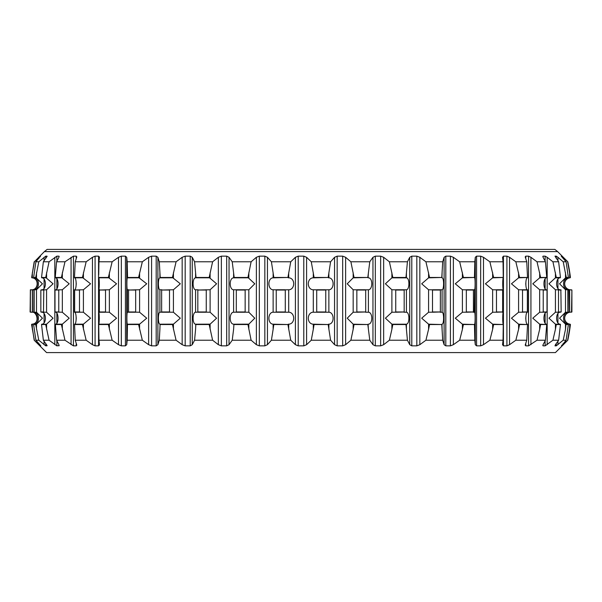 <?xml version="1.0" encoding="UTF-8"?>
<svg xmlns="http://www.w3.org/2000/svg" width="602" height="602" viewBox="0 0 602 602"><rect width="100%" height="100%" fill="white"/><g stroke="black" fill="none" stroke-linecap="round" stroke-linejoin="round"><path stroke-width="0.9" d="M31.289 312.175L31.289 312.175C36.752 310.579 40.643 323.763 31.823 324.2L34.194 340.213L46.58 352.599L555.42 352.599L567.806 340.213L561.636 345.849L566.098 340.213L563.209 340.213L556.233 345.849L554.991 345.849L555.443 344.698L558.641 340.213L552.929 340.213L545.126 345.849L543.087 345.849L543.087 344.698L545.427 340.213L537.022 340.213L528.564 345.849L525.779 345.849L525.328 344.698L526.758 340.213L515.846 340.213L509.54 344.698L506.922 345.849L503.445 345.849L502.557 344.698L503.046 340.213L489.862 340.213L483.489 344.698L480.674 345.849L476.588 345.849L475.279 344.698L474.812 340.213L459.665 340.213L453.366 344.698L450.416 345.849L445.811 345.849L444.11 344.698L442.703 340.213L425.923 340.213L419.835 344.698L416.825 345.849L411.798 345.849L409.744 344.698L407.426 340.213L389.396 340.213L383.655 344.698L380.637 345.849L375.317 345.849L372.954 344.698L369.778 340.213L350.883 340.213L345.623 344.698L342.681 345.849L337.165 345.849L334.554 344.698L330.588 340.213L311.264 340.213L306.599 344.698L303.784 345.849L298.216 345.849L295.401 344.698L290.736 340.213L271.412 340.213L267.446 344.698L264.835 345.849L259.319 345.849L256.377 344.698L251.117 340.213L232.221 340.213L229.046 344.698L226.683 345.849L221.363 345.849L218.345 344.698L212.604 340.213L194.574 340.213L192.256 344.698L190.202 345.849L185.175 345.849L182.165 344.698L176.077 340.213L159.297 340.213L157.89 344.698L156.189 345.849L151.584 345.849L148.634 344.698L142.335 340.213L127.188 340.213L126.721 344.698L125.412 345.849L121.326 345.849L118.511 344.698L112.138 340.213L98.954 340.213L99.458 344.841M39.047 343.765L39.047 344.698L40.793 345.834L35.902 340.213L38.791 340.213L45.767 345.849L47.114 345.736M34.194 340.213L39.047 344.698M47.009 345.413L43.359 340.213L49.071 340.213L56.874 345.849L59.199 345.54M58.913 344.705L58.913 345.849L58.913 344.698L56.573 340.213L64.978 340.213L73.436 345.849L76.221 345.849L76.672 344.698L75.242 340.213L86.154 340.213L92.46 344.698L95.078 345.849L98.555 345.849L99.458 344.908M76.778 345.27L76.672 344.698M525.328 344.698L525.222 345.27M542.801 345.54L543.087 344.705M570.342 324.531L567.633 340.213M570.433 324.531A189.886 189.886 0 0 1 567.806 340.213M567.633 261.787L570.433 277.469A189.886 189.886 0 0 0 567.806 261.787L562.953 257.302L562.953 258.235M570.335 289.818C562.983 290.352 562.659 277.605 570.071 277.8L570.433 277.469M569.665 329.309L569.665 324.154L570.071 324.2C562.659 324.395 562.983 311.648 570.335 312.182M566.098 261.787L568.386 277.469L566.279 277.469L563.209 261.787L566.098 261.787L561.222 256.151L562.953 257.302M568.401 289.818C562.14 290.352 561.862 277.605 568.175 277.8L568.386 277.469M565.97 324.2L565.504 324.154L565.504 329.309L565.97 324.2L568.168 324.2C561.862 324.395 562.14 311.648 568.401 312.182M566.279 324.531L568.386 324.531L566.098 340.213M565.504 329.309L563.209 340.213M567.889 289.765L565.504 289.758L559.544 283.798L565.504 277.846L567.829 277.846M565.504 324.154L559.544 318.202L565.504 312.242L569.176 312.235M563.209 261.787L557.934 257.302L557.934 260.786M558.641 261.787L560.462 277.469L556.293 277.469L552.929 261.787L558.641 261.787L554.991 256.151L556.233 256.151L557.934 257.302M560.485 289.818C555.465 290.352 555.24 277.605 560.312 277.8L560.462 277.469M555.939 324.2L555.428 324.154L555.428 329.309L556.293 324.531L555.939 324.2L560.296 324.2C555.24 324.395 555.465 311.648 560.485 312.182M556.293 324.531L560.462 324.531L558.641 340.213M555.428 329.309L552.929 340.213M555.428 324.154L548.934 318.202L555.428 312.242L558.513 312.167L558.513 289.833L555.428 289.758L548.934 283.798L555.428 277.846L560.033 277.846M552.929 261.787L547.18 257.302L547.18 344.698M545.427 261.787L546.736 277.469L540.604 277.469L537.022 261.787L545.427 261.787L543.087 257.302L543.087 256.151L545.126 256.151L547.18 257.302M542.801 256.46L543.087 257.295M546.782 289.818C543.109 290.352 542.944 277.605 546.654 277.8M546.654 324.2C542.944 324.395 543.109 311.648 546.782 312.182M540.604 324.531L539.67 324.154L539.67 329.309L540.604 324.531L546.736 324.531L545.427 340.213M539.67 329.309L537.022 340.213M539.67 324.154L532.785 318.202L539.67 312.242L543.222 312.167L543.222 289.833L539.67 289.758L532.785 283.798L539.67 277.846L546.736 277.469M537.022 261.787L530.926 257.302L530.926 344.698M526.758 261.787L527.525 277.469L519.564 277.469L515.846 261.787L526.758 261.787L525.328 257.302L525.779 256.151L528.564 256.151L530.926 257.302M525.328 257.302L525.222 256.73M527.585 289.818C525.335 290.352 525.237 277.605 527.502 277.8M527.502 324.2C525.237 324.395 525.335 311.648 527.585 312.182M519.564 324.531L518.585 324.154L518.585 329.309L519.564 324.531L527.525 324.531L526.758 340.213M518.585 329.309L515.846 340.213M518.585 324.154L511.459 318.202L518.585 312.242L522.513 312.167L522.513 289.833L518.585 289.758L511.459 283.798L518.585 277.846L527.525 277.469M515.846 261.787L509.54 257.302L509.54 344.698M503.046 261.787L503.249 277.469L493.632 277.469L489.862 261.787L503.046 261.787L502.557 257.302L503.445 256.151L506.922 256.151L509.54 257.302M503.325 289.818C502.557 290.352 502.527 277.605 503.295 277.8M503.295 324.2C502.527 324.395 502.557 311.648 503.325 312.182M493.632 324.531L492.632 324.154L492.632 329.309L493.632 324.531L503.249 324.531L503.046 340.213M492.632 329.309L489.862 340.213M492.632 324.154L485.438 318.202L492.632 312.242L496.861 312.167L496.469 311.971L496.469 290.029L496.861 289.833L492.632 289.758L485.438 283.798L492.632 277.846L503.249 277.469M489.862 261.787L483.489 257.302L483.489 344.698M474.812 261.787L474.459 277.469L463.405 277.469L459.665 261.787L474.812 261.787L475.279 257.302L476.588 256.151L480.674 256.151L483.489 257.302M474.549 289.818C475.279 290.352 475.309 277.605 474.572 277.8M474.572 324.2C475.309 324.395 475.279 311.648 474.549 312.182M463.405 324.531L462.404 324.154L462.404 329.309L463.405 324.531L474.459 324.531L474.812 340.213M462.404 329.309L459.665 340.213M462.404 324.154L455.293 318.202L462.404 312.242L466.828 312.167L466.332 311.971L466.332 290.029L466.828 289.833L462.404 289.758L455.293 283.798L462.404 277.846L474.459 277.469M459.665 261.787L453.366 257.302L453.366 344.698M442.703 261.787L441.793 277.469L429.55 277.469L425.923 261.787L442.703 261.787L444.11 257.302L445.811 256.151L450.416 256.151L453.366 257.302M441.891 289.818C444.103 290.352 444.201 277.605 441.973 277.8M441.973 324.2C444.201 324.395 444.103 311.648 441.891 312.182M429.55 324.531L428.571 324.154L428.571 329.309L429.55 324.531L441.793 324.531L442.703 340.213M428.571 329.309L425.923 340.213M428.571 324.154L421.693 318.202L428.571 312.242L433.094 312.167L432.507 311.971L432.507 290.029L433.094 289.833L428.571 289.758L421.693 283.798L428.571 277.846L441.793 277.469M425.923 261.787L419.835 257.302L419.835 344.698M407.426 261.787L405.981 277.469L392.82 277.469L389.396 261.787L407.426 261.787L409.744 257.302L411.798 256.151L416.825 256.151L419.835 257.302M406.087 289.818C409.729 290.352 409.894 277.605 406.215 277.8L405.981 277.469M392.429 324.2L391.887 324.154L391.887 329.309L392.82 324.531L392.429 324.2L406.184 324.2C409.894 324.395 409.729 311.648 406.087 312.182M392.82 324.531L405.981 324.531L407.426 340.213M391.887 329.309L389.396 340.213M391.887 324.154L385.408 318.202L391.887 312.242L396.409 312.167L395.74 311.971L395.74 290.029L396.409 289.833L391.887 289.758L385.408 283.798L391.887 277.846L406.418 277.846L406.418 272.691M389.396 261.787L383.655 257.302L383.655 344.698M369.778 261.787L367.822 277.469L354.044 277.469L350.883 261.787L369.778 261.787L372.954 257.302L375.317 256.151L380.637 256.151L383.655 257.302M367.935 289.818C372.931 290.352 373.15 277.605 368.115 277.8M368.115 324.2C373.15 324.395 372.931 311.648 367.935 312.182M354.044 324.531L353.171 324.154L353.171 329.309L354.044 324.531L367.822 324.531L369.778 340.213M353.171 329.309L350.883 340.213M353.171 324.154L347.234 318.202L353.171 312.242L357.596 312.167L356.851 311.971L356.851 290.029L357.596 289.833L353.171 289.758L347.234 283.798L353.171 277.846L367.822 277.469M350.883 261.787L345.623 257.302L345.623 344.698M330.588 261.787L328.173 277.469L314.078 277.469L311.264 261.787L330.588 261.787L334.554 257.302L337.165 256.151L342.681 256.151L345.623 257.302M328.293 289.818C334.524 290.352 334.802 277.605 328.511 277.8M328.511 324.2C334.802 324.395 334.524 311.648 328.293 312.182M314.078 324.531L313.296 324.154L313.296 329.309L314.078 324.531L328.173 324.531L330.588 340.213M313.296 329.309L311.264 340.213M313.966 289.818C306.629 290.352 306.305 277.605 313.702 277.8M313.702 324.2C306.305 324.395 306.636 311.648 313.966 312.182M311.264 261.787L306.599 257.302L306.599 344.698M290.736 261.787L287.922 277.469L273.827 277.469L271.412 261.787L290.736 261.787L295.401 257.302L298.216 256.151L303.784 256.151L306.599 257.302M288.034 289.818C295.371 290.352 295.695 277.605 288.298 277.8M288.298 324.2C295.695 324.395 295.364 311.648 288.034 312.182M273.827 324.531L273.135 324.154L273.135 329.309L273.827 324.531L287.922 324.531L290.736 340.213M273.135 329.309L271.412 340.213M273.707 289.818C267.476 290.352 267.198 277.605 273.489 277.8M273.489 324.2C267.198 324.395 267.476 311.648 273.707 312.182M271.412 261.787L267.446 257.302L267.446 344.698M251.117 261.787L247.956 277.469L234.178 277.469L232.221 261.787L251.117 261.787L256.377 257.302L259.319 256.151L264.835 256.151L267.446 257.302M236.451 289.765L233.606 289.758L233.606 312.242L237.15 312.167L236.308 311.971L236.308 290.029L237.15 289.833L236.451 289.765L248.829 289.758L254.766 283.798L247.956 277.469M233.922 324.2L233.606 329.309L233.922 324.2L248.829 324.154L254.766 318.202L248.829 312.242L244.404 312.167L245.149 311.971L245.149 290.029L244.404 289.833L245.149 289.765M234.178 324.531L247.956 324.531L251.117 340.213M233.606 329.309L232.221 340.213M234.065 289.818C229.069 290.352 228.85 277.605 233.885 277.8M233.885 324.2C228.85 324.395 229.069 311.648 234.065 312.182M232.221 261.787L229.046 257.302L229.046 344.698M212.604 261.787L209.18 277.469L196.019 277.469L194.574 261.787L212.604 261.787L218.345 257.302L221.363 256.151L226.683 256.151L229.046 257.302M198.005 289.765L195.582 289.758L195.582 312.242L198.66 312.167L197.825 311.971L197.825 290.029L210.113 289.758L216.592 283.798L209.18 277.469M195.913 312.182C192.271 311.648 192.106 324.395 195.785 324.2L195.582 329.309L195.816 324.2L210.113 324.154L216.592 318.202L210.113 312.242L205.591 312.167L206.26 311.971L206.26 290.029L205.591 289.833L206.32 289.765M196.019 324.531L209.18 324.531L212.604 340.213M195.582 329.309L194.574 340.213M195.913 289.818C192.271 290.352 192.106 277.605 195.785 277.8L209.571 277.8M194.574 261.787L192.256 257.302L192.256 344.698M176.077 261.787L172.45 277.469L160.207 277.469L159.297 261.787L176.077 261.787L182.165 257.302L185.175 256.151L190.202 256.151L192.256 257.302M161.87 289.765L159.906 289.758L159.906 312.242L162.457 312.167L161.645 311.971L161.645 290.029L173.429 289.758L180.307 283.798L172.45 277.469M160.064 324.2L159.906 329.309L160.064 324.2L173.429 324.154L180.307 318.202L173.429 312.242L168.906 312.167L169.493 311.971L169.493 290.029L168.906 289.833L169.598 289.765M160.207 324.531L172.45 324.531L176.077 340.213M159.906 329.309L159.297 340.213M160.109 289.818C157.897 290.352 157.799 277.605 160.027 277.8M160.027 324.2C157.799 324.395 157.897 311.648 160.109 312.182M159.297 261.787L157.89 257.302L157.89 344.698M142.335 261.787L138.595 277.469L127.541 277.469L127.188 261.787L142.335 261.787L148.634 257.302L151.584 256.151L156.189 256.151L157.89 257.302M128.836 289.765L127.383 289.758L127.383 312.242L129.347 312.167L128.58 311.971L128.58 290.029L139.596 289.758L146.707 283.798L138.595 277.469M127.458 324.2L127.383 329.309L127.458 324.2L139.596 324.154L146.707 318.202L139.596 312.242L135.172 312.167L135.668 311.971L135.668 290.029L135.172 289.833L135.811 289.765M127.541 324.531L138.595 324.531L142.335 340.213M127.383 329.309L127.188 340.213M127.451 289.818C126.721 290.352 126.691 277.605 127.428 277.8M127.428 324.2C126.691 324.395 126.721 311.648 127.451 312.182M127.188 261.787L126.721 257.302L126.721 344.698M98.728 274.941L98.954 261.787L112.138 261.787L118.511 257.302L121.326 256.151L125.412 256.151L126.721 257.302M112.138 261.787L108.368 277.469L98.751 277.469M98.811 312.175L100.075 312.167L99.36 311.971L99.36 290.029L109.368 289.758L116.562 283.798L108.368 277.469M98.954 340.213L98.728 324.2L109.368 324.154L116.562 318.202L109.368 312.242L105.139 312.167L105.531 311.971L105.531 290.029L105.139 289.833L105.719 289.765M98.751 324.531L108.368 324.531L112.138 340.213M98.675 289.818C99.443 290.352 99.473 277.605 98.705 277.8M98.705 324.2C99.473 324.395 99.443 311.648 98.675 312.182M98.954 261.787L99.458 257.159M86.154 261.787L82.436 277.469L74.475 277.469L75.242 261.787L86.154 261.787L92.46 257.302L95.078 256.151L98.555 256.151L99.458 257.092M74.618 312.242L75.295 312.167L74.648 311.971L74.648 290.029L83.415 289.758L90.541 283.798L82.436 277.469M75.242 340.213L74.52 324.2L83.415 324.154L90.541 318.202L83.415 312.242L79.487 312.167L79.487 289.833L79.991 289.765M74.475 324.531L82.436 324.531L86.154 340.213M74.415 289.818C76.665 290.352 76.763 277.605 74.497 277.8M74.497 324.2C76.763 324.395 76.665 311.648 74.415 312.182M75.242 261.787L76.672 257.302L76.221 256.151L73.436 256.151L73.436 345.849M76.778 256.73L76.672 257.302M64.978 261.787L61.396 277.469L55.264 277.469L56.573 261.787L64.978 261.787L73.436 256.151M56.573 340.213L55.369 324.2L62.33 324.154L69.215 318.202L62.33 312.242L54.993 311.971L54.993 290.029L62.33 289.758L69.215 283.798L61.396 277.469M55.264 324.531L61.396 324.531L64.978 340.213M55.218 289.818C58.891 290.352 59.056 277.605 55.346 277.8M55.346 324.2C59.056 324.395 58.891 311.648 55.218 312.182M56.573 261.787L58.913 257.302L58.913 256.151L59.199 256.46M58.913 257.295L58.913 256.151L56.874 256.151L56.874 261.193M49.071 261.787L45.707 277.469L41.538 277.469L43.359 261.787L49.071 261.787L56.874 256.151M41.967 312.242L40.838 311.971L40.838 290.029L46.572 289.758L53.066 283.798L45.707 277.469M43.359 340.213L41.538 324.531L46.572 324.154L53.066 318.202L46.572 312.242L43.487 312.167L43.803 289.765M41.538 324.531L45.707 324.531L49.071 340.213M41.515 289.818C46.535 290.352 46.76 277.605 41.688 277.8L46.061 277.8M41.967 324.154L41.704 324.2C46.76 324.395 46.535 311.648 41.515 312.182M43.359 261.787L47.114 256.264M47.009 256.587L47.009 256.151L45.767 256.151L45.767 258.401M38.791 261.787L35.721 277.469L33.614 277.469L35.902 261.787L38.791 261.787L45.767 256.151M34.111 289.765L36.496 289.758L42.456 283.798L35.721 277.469M35.902 340.213L33.614 324.531L36.496 324.154L42.456 318.202L36.496 312.242L34.111 312.235M33.614 324.531L35.721 324.531L38.791 340.213M33.599 289.818C39.86 290.352 40.138 277.605 33.825 277.8L36.03 277.8M34.171 324.154L33.832 324.2C40.138 324.395 39.86 311.648 33.599 312.182M35.902 261.787L40.364 256.151L40.364 256.753M44.375 251.598L47.129 249.401L554.871 249.401L557.625 251.598L44.375 251.598L34.367 261.787L40.364 256.151M34.367 261.787L31.658 277.469L34.194 261.787M31.665 289.818C39.017 290.352 39.341 277.605 31.929 277.8L31.658 277.469M31.823 324.2L31.929 324.2C39.341 324.395 39.017 311.648 31.665 312.182M31.567 324.531L34.367 340.213M557.625 251.598L567.806 261.787M571.637 289.833L569.665 289.758L569.665 312.242L571.9 311.971L571.9 290.029L571.531 312.235M570.177 324.2A6.028 6.028 0 0 1 564.691 317.954A6.028 6.028 0 0 1 570.673 312.175M569.665 272.691L569.665 277.846L570.342 277.469M570.673 289.825A6.028 6.028 0 0 1 564.691 284.046A6.028 6.028 0 0 1 570.177 277.8M569.665 289.758L571.9 290.029M567.829 324.154L568.386 324.531M569.176 289.765L567.852 289.765L567.889 312.235M560.033 324.154L560.462 324.531M558.197 312.235L561.162 311.971L560.861 289.901M560.033 312.242L560.861 312.099M558.197 289.765L560.033 289.758M540.22 324.2L546.736 324.531M542.808 312.235L547.007 311.971L547.007 290.029L542.808 289.765M540.604 277.469L540.22 277.8M519.157 324.2L527.525 324.531M522.009 312.235L527.352 311.971L527.352 290.029L526.705 289.833L527.382 289.758M522.009 289.765L527.043 289.765M519.564 277.469L519.157 277.8M493.219 324.2L503.249 324.531M503.272 324.2L503.272 327.059M496.281 312.235L502.64 311.971L502.64 290.029L501.925 289.833L503.189 289.825M502.354 312.235L503.189 312.175M503.272 277.8L503.272 274.941M496.281 289.765L502.354 289.765M493.632 277.469L493.219 277.8M462.991 324.2L474.459 324.531M474.542 324.2L474.617 329.309M466.189 312.235L473.42 311.971L473.42 290.029L472.653 289.833L473.164 289.765L474.617 289.758L474.323 312.175M474.617 312.242L473.164 312.235M474.617 272.691L474.542 277.8M466.189 289.765L473.164 289.765M463.405 277.469L462.991 277.8M429.136 324.2L441.793 324.531M441.936 324.2L442.094 329.309M432.402 312.235L440.355 311.971L440.355 290.029L439.543 289.833L440.13 289.765L442.094 289.758L442.094 312.242L441.59 312.175M442.094 312.242L440.13 312.235M441.59 289.825L442.094 289.758M442.094 272.691L441.936 277.8M432.402 289.765L440.13 289.765M429.55 277.469L429.136 277.8M406.418 329.309L406.418 324.154L405.981 324.531M395.68 312.235L404.175 311.971L404.175 290.029L403.34 289.833L403.995 289.765L406.418 289.758L406.418 312.242L405.718 312.175M406.418 312.242L403.995 312.235M405.718 289.825L406.418 289.758M395.68 289.765L403.995 289.765M392.82 277.469L392.429 277.8M353.667 324.2L367.822 324.531M368.078 324.2L368.394 329.309M356.851 312.235L365.692 311.971L365.692 290.029L364.85 289.833L368.394 289.758L368.394 312.242L365.549 312.235M368.394 272.691L368.078 277.8M356.851 289.765L365.549 289.765M354.044 277.469L353.667 277.8M313.74 324.2L328.173 324.531M328.474 324.2L328.865 324.154L328.865 329.309M316.765 312.235L317.51 312.167L316.72 311.971L316.72 290.029L317.51 289.833L313.296 289.758L313.296 312.242L325.667 312.235L324.937 312.167L325.765 311.971L325.765 290.029L324.937 289.833L328.865 289.758L328.865 312.242L325.667 312.235M313.296 272.691L313.296 277.846L328.173 277.469M328.865 272.691L328.865 277.846L328.474 277.8M316.765 289.765L325.667 289.765M273.526 324.2L287.922 324.531M288.26 324.2L288.704 324.154L288.704 329.309M276.333 312.235L277.063 312.167L276.235 311.971L276.235 290.029L277.063 289.833L273.135 289.758L273.135 312.242L285.235 312.235L284.49 312.167L285.28 311.971L285.28 290.029L284.49 289.833L288.704 289.758L288.704 312.242L285.235 312.235M273.135 272.691L273.135 277.846L287.922 277.469M288.704 272.691L288.704 277.846L288.26 277.8M276.333 289.765L285.235 289.765M248.333 324.2L247.956 324.531M236.451 312.235L245.149 312.235M233.606 272.691L233.606 277.846L248.333 277.8M209.571 324.2L209.18 324.531M195.582 312.242L196.282 312.175M198.005 312.235L206.32 312.235M196.282 289.825L195.582 289.758M195.582 272.691L195.582 277.846L196.019 277.469M172.864 324.2L172.45 324.531M159.906 312.242L160.41 312.175M161.87 312.235L169.598 312.235M160.41 289.825L159.906 289.758M159.906 272.691L159.906 277.846L172.864 277.8M139.009 324.2L138.595 324.531M128.836 312.235L135.811 312.235M127.383 272.691L127.383 277.846L139.009 277.8M108.781 324.2L108.368 324.531M98.728 324.2L98.728 327.059M99.646 312.235L105.719 312.235M99.646 289.765L98.811 289.825M98.728 277.8L108.781 277.8M82.843 324.2L82.436 324.531M74.957 312.235L79.991 312.235M74.618 277.846L82.843 277.8M61.78 324.2L61.396 324.531M59.192 312.235L58.778 312.167L58.778 289.833L59.192 289.765M55.557 277.846L61.78 277.8M41.139 312.099L43.803 312.235M41.967 289.758L41.139 289.901M41.967 277.846L41.538 277.469M32.824 312.235L34.148 312.235L34.148 289.765L32.824 289.765M34.171 277.846L33.614 277.469M32.335 329.309L32.335 324.154L31.658 324.531M32.335 312.242L30.363 312.167L30.363 289.833L32.335 289.758L32.335 312.242L30.363 312.167M31.289 289.825L31.289 289.825C38.724 290.209 39.265 278.071 31.823 277.8L32.335 277.846L32.335 272.691M30.1 311.971L30.469 289.765M571.862 311.971L571.862 290.029M568.055 312.167L569.168 312.167M569.515 311.971L569.168 289.833M568.055 289.833L569.515 290.029M568.16 311.971L568.16 290.029M558.49 311.971L561.162 311.971M558.49 290.029L561.162 290.029M543.072 311.971L547.007 311.971M543.072 290.029L547.007 290.029M522.243 311.971L527.352 311.971M522.243 290.029L527.352 290.029M496.469 311.971L502.64 311.971M496.469 290.029L502.64 290.029M466.332 311.971L473.42 311.971M466.332 290.029L473.42 290.029M432.507 311.971L440.355 311.971M432.507 290.029L440.355 290.029M395.74 311.971L404.175 311.971M395.74 290.029L404.175 290.029M356.851 311.971L365.692 311.971M356.851 290.029L365.692 290.029M316.72 311.971L325.765 311.971M316.72 290.029L325.765 290.029M276.235 311.971L285.28 311.971M276.235 290.029L285.28 290.029M236.308 311.971L245.149 311.971M236.308 290.029L245.149 290.029M197.825 311.971L206.26 311.971M197.825 290.029L206.26 290.029M161.645 311.971L169.493 311.971M161.645 290.029L169.493 290.029M128.58 311.971L135.668 311.971M128.58 290.029L135.668 290.029M99.36 311.971L105.531 311.971M99.36 290.029L105.531 290.029M74.648 311.971L79.757 311.971M74.648 290.029L79.757 290.029M54.993 311.971L58.928 311.971M54.993 290.029L58.928 290.029M40.838 311.971L43.51 311.971M40.838 290.029L43.51 290.029M32.832 312.167L33.945 312.167M33.84 311.971L33.945 289.833M32.832 289.833L33.84 290.029M32.485 311.971L32.485 290.029M30.138 311.971L30.363 289.833M562.953 343.765L562.953 344.698M561.636 256.151L561.636 256.753M561.636 345.247L561.636 345.849M565.504 272.691L565.504 277.846M565.504 289.758L565.504 312.242M557.934 279.208L557.934 288.396M557.934 313.604L557.934 322.792M557.934 341.214L557.934 344.698M556.233 256.151L556.233 258.401M556.233 343.599L556.233 345.849M555.428 272.691L555.428 277.846M555.428 289.758L555.428 312.242M545.126 256.151L545.126 261.193M545.126 278.892L545.126 288.712M545.126 313.288L545.126 323.108M545.126 340.807L545.126 345.849M539.67 272.691L539.67 277.846M539.67 289.758L539.67 312.242M528.564 256.151L528.564 345.849M525.779 256.151L525.779 258.702M525.779 283.136L525.779 284.46M525.779 317.54L525.779 318.864M525.779 343.298L525.779 345.849M518.585 272.691L518.585 277.846M518.585 289.758L518.585 312.242M506.922 256.151L506.922 345.849M503.445 256.151L503.445 345.849M492.632 272.691L492.632 277.846M492.632 289.758L492.632 312.242M480.674 256.151L480.674 345.849M476.588 256.151L476.588 345.849M475.279 257.302L475.279 344.698M462.404 272.691L462.404 277.846M462.404 289.758L462.404 312.242M450.416 256.151L450.416 345.849M445.811 256.151L445.811 345.849M444.11 257.302L444.11 344.698M428.571 272.691L428.571 277.846M428.571 289.758L428.571 312.242M416.825 256.151L416.825 345.849M411.798 256.151L411.798 345.849M409.744 257.302L409.744 344.698M391.887 272.691L391.887 277.846M391.887 289.758L391.887 312.242M380.637 256.151L380.637 345.849M375.317 256.151L375.317 345.849M372.954 257.302L372.954 344.698M353.171 272.691L353.171 277.846M353.171 289.758L353.171 312.242M342.681 256.151L342.681 345.849M337.165 256.151L337.165 345.849M334.554 257.302L334.554 344.698M303.784 256.151L303.784 345.849M298.216 256.151L298.216 345.849M295.401 257.302L295.401 344.698M264.835 256.151L264.835 345.849M259.319 256.151L259.319 345.849M256.377 257.302L256.377 344.698M248.829 272.691L248.829 277.846M248.829 289.758L248.829 312.242M248.829 324.154L248.829 329.309M226.683 256.151L226.683 345.849M221.363 256.151L221.363 345.849M218.345 257.302L218.345 344.698M210.113 272.691L210.113 277.846M210.113 289.758L210.113 312.242M210.113 324.154L210.113 329.309M190.202 256.151L190.202 345.849M185.175 256.151L185.175 345.849M182.165 257.302L182.165 344.698M173.429 272.691L173.429 277.846M173.429 289.758L173.429 312.242M173.429 324.154L173.429 329.309M156.189 256.151L156.189 345.849M151.584 256.151L151.584 345.849M148.634 257.302L148.634 344.698M139.596 272.691L139.596 277.846M139.596 289.758L139.596 312.242M139.596 324.154L139.596 329.309M125.412 256.151L125.412 345.849M121.326 256.151L121.326 345.849M118.511 257.302L118.511 344.698M109.368 272.691L109.368 277.846M109.368 289.758L109.368 312.242M109.368 324.154L109.368 329.309M98.555 256.151L98.555 345.849M95.078 256.151L95.078 345.849M92.46 257.302L92.46 344.698M83.415 272.691L83.415 277.846M83.415 289.758L83.415 312.242M83.415 324.154L83.415 329.309M76.221 256.151L76.221 258.702M76.221 283.136L76.221 284.46M76.221 317.54L76.221 318.864M76.221 343.298L76.221 345.849M71.074 257.302L71.074 344.698M62.33 272.691L62.33 277.846M62.33 289.758L62.33 312.242M62.33 324.154L62.33 329.309M56.874 278.892L56.874 288.712M56.874 313.288L56.874 323.108M56.874 340.807L56.874 345.849M54.82 257.302L54.82 344.698M46.572 272.691L46.572 277.846M46.572 289.758L46.572 312.242M46.572 324.154L46.572 329.309M45.767 343.599L45.767 345.849M44.066 257.302L44.066 260.786M44.066 279.208L44.066 288.396M44.066 313.604L44.066 322.792M44.066 341.214L44.066 344.698M36.496 272.691L36.496 277.846M36.496 289.758L36.496 312.242M36.496 324.154L36.496 329.309M40.364 345.247L40.364 345.849M39.047 257.302L39.047 258.235M527.533 312.175L527.533 289.825M503.272 312.205L503.272 289.795M98.728 312.205L98.728 289.795M74.467 312.175L74.467 289.825"/></g></svg>
